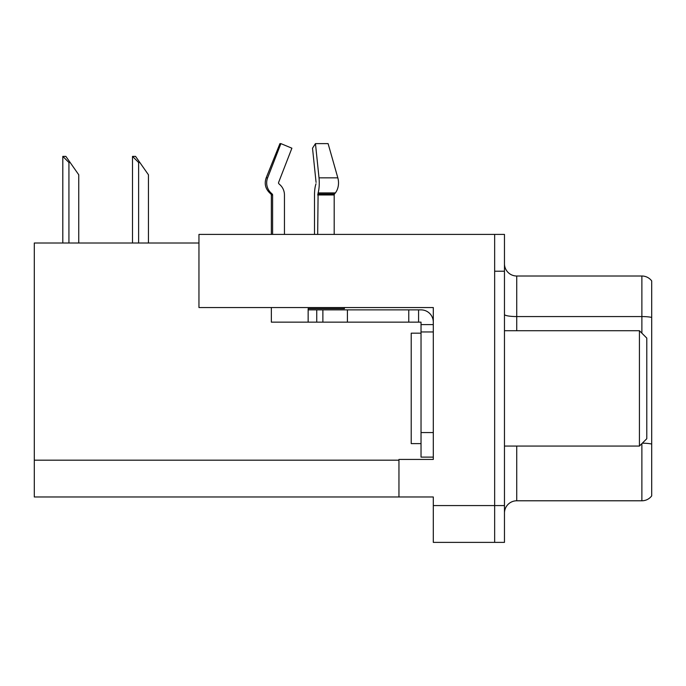 <?xml version="1.0" encoding="UTF-8"?>
<svg xmlns="http://www.w3.org/2000/svg" width="686" height="686" viewBox="0 0 686 686"><rect width="100%" height="100%" fill="white"/><g stroke="black" fill="none" stroke-linecap="round" stroke-linejoin="round"><path stroke-width="1.03" d="M433.303 307.542L433.303 459.44L398.952 459.44L398.952 496.981L433.303 496.981L433.303 542.377L494.649 542.377L494.649 505.573L494.649 542.377L504.467 542.377L504.467 505.573L494.649 505.573L494.649 234.415L198.957 234.415L198.957 307.542L433.303 307.542M198.957 243.007L34.3 243.007L34.3 496.981L398.952 496.981M504.467 513.051A12.271 12.271 0 0 1 516.738 500.789L641.882 500.789L641.882 443.61M494.649 234.415L504.467 234.415L504.467 271.227L494.649 271.227L494.649 505.573L433.303 505.573M651.7 280.917A12.271 12.271 0 0 0 641.882 276.012A12.271 12.271 0 0 1 651.7 280.917L651.7 495.875A12.271 12.271 0 0 1 641.882 500.789M504.467 271.227L504.467 505.573M651.7 317.421A12.271 2.127 180 0 0 641.882 316.563L641.882 276.012L516.738 276.012A12.271 12.271 0 0 1 504.467 263.741A12.271 12.271 0 0 0 516.738 276.012L516.738 330.729M651.7 318.27L651.7 444.039A12.271 2.127 180 0 0 642.31 443.19M133.067 156.382L135.554 156.382L139.85 162.513L138.623 162.513L132.492 156.382L132.492 243.007M148.442 243.007L148.442 174.784L139.85 162.513M63.378 156.382L65.865 156.382L70.161 162.513L68.934 162.513L62.803 156.382L62.803 243.007M78.753 243.007L78.753 174.784L70.161 162.513M315.989 183.797L315.663 184.911A13.497 3.49 -90 0 0 314.505 194.961L314.505 234.415M317.678 234.415L318.107 192.929A13.497 3.49 -90 0 0 319.016 177.854L315.457 143.623L328.105 143.623L337.829 177.854A13.497 9.544 90 0 1 335.351 192.929L334.468 194.044A1.226 0.866 -90 0 0 334.185 194.961A1.226 0.866 -90 0 1 334.468 194.044A1.226 0.866 -90 0 0 334.185 194.961L334.185 234.415M271.347 234.415L271.347 194.961L272.599 194.961A1.226 1.183 -90 0 0 272.205 194.044L270.936 194.044L269.701 192.929L271.004 192.929L272.205 194.044A1.226 1.183 -90 0 1 272.599 194.961L272.599 234.415M284.45 234.415L284.45 194.961A13.497 13.034 90 0 0 280.12 184.911L278.919 183.797A1.226 1.183 -90 0 1 278.61 182.425L291.893 148.193L280.9 143.623L279.931 143.623L266.185 177.854C264.196 183.616 265.371 188.641 269.701 192.929C265.371 188.641 264.196 183.616 266.185 177.854L267.617 177.854A13.497 13.034 90 0 0 271.004 192.929M344.406 307.542L344.406 308.649L308.151 308.649L308.151 309.875L322.874 309.875L322.874 322.146L271.347 322.146L271.347 307.542M278.61 182.425A1.226 1.183 -90 0 0 278.919 183.797L280.12 184.911M315.457 143.623L312.516 148.193L316.075 182.425M280.9 143.623L267.617 177.854M317.678 194.961L334.185 194.961A1.226 0.866 -90 0 1 334.468 194.044L317.79 194.044M322.874 309.875L421.033 309.875A12.271 12.271 0 0 1 433.303 322.146M322.874 322.146L421.033 322.146L421.033 324.598L433.303 324.598M421.033 457.108L433.303 457.108L421.033 457.108L421.033 324.598M418.58 322.146L418.58 309.875M433.303 331.955L421.033 331.955M408.762 322.146L408.762 309.875M421.033 333.182L411.214 333.182L411.214 443.61L421.033 443.61M639.429 446.063L646.795 438.706L646.795 338.095L639.429 330.729L639.429 446.063L504.467 446.063M504.467 330.729L639.429 330.729M34.3 460.177L398.952 460.177M516.738 446.063L516.738 500.789M641.882 333.182L641.882 316.563L516.738 316.563A12.271 2.127 0 0 1 504.467 314.437M138.623 243.007L138.623 162.513M68.934 243.007L68.934 162.513M308.151 322.146L308.151 309.875M337.829 177.854L319.016 177.854M335.351 192.929L318.107 192.929M433.303 432.566L421.033 432.566M347.416 322.146L347.416 309.875M316.743 322.146L316.743 309.875M270.936 194.044L271.347 194.961"/></g></svg>
